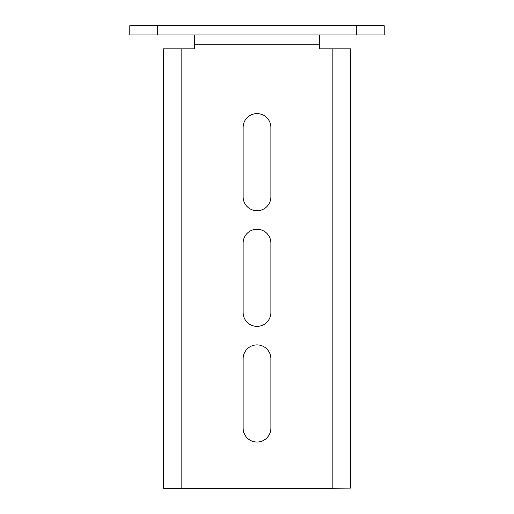 <?xml version="1.0" encoding="UTF-8"?>
<svg xmlns="http://www.w3.org/2000/svg" width="514" height="514" viewBox="0 0 514 514"><rect width="100%" height="100%" fill="white"/><g stroke="black" fill="none" stroke-linecap="round" stroke-linejoin="round"><path stroke-width="0.77" d="M257 210.74A13.878 13.878 0 0 0 270.878 196.862L270.878 127.472A13.878 13.878 0 0 0 257 113.594A13.878 13.878 0 0 0 243.122 127.472L243.122 196.862A13.878 13.878 0 0 0 257 210.74M257 326.39A13.878 13.878 0 0 0 270.878 312.512L270.878 243.122A13.878 13.878 0 0 0 257 229.244A13.878 13.878 0 0 0 243.122 243.122L243.122 312.512A13.878 13.878 0 0 0 257 326.39M257 442.04A13.878 13.878 0 0 0 270.878 428.162L270.878 358.772A13.878 13.878 0 0 0 257 344.894A13.878 13.878 0 0 0 243.122 358.772L243.122 428.162A13.878 13.878 0 0 0 257 442.04M181.827 48.83L163.323 48.83L163.6 488.3L181.827 488.3L181.827 48.83L194.549 48.83L194.549 44.204L319.451 44.204L319.451 48.83L350.676 48.83L350.676 488.094L332.172 488.3L332.172 48.83M181.827 488.3L332.172 488.3M194.549 34.952L194.549 44.204M319.451 44.204L319.451 34.952M356.459 25.7L129.785 25.7L129.785 34.952L384.215 34.952L384.215 25.7L356.459 25.7L356.459 34.952M157.541 25.7L157.541 34.952"/></g></svg>
